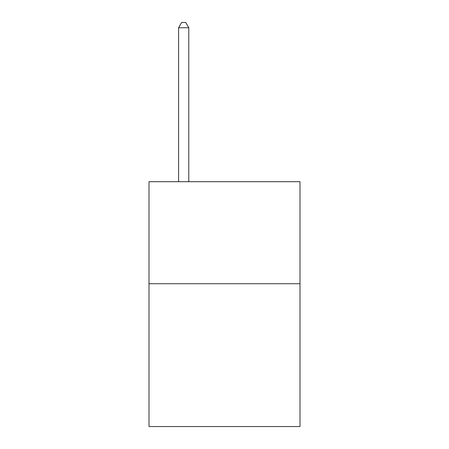 <?xml version="1.0" encoding="UTF-8"?>
<svg xmlns="http://www.w3.org/2000/svg" width="449" height="449" viewBox="0 0 449 449"><rect width="100%" height="100%" fill="white"/><g stroke="black" fill="none" stroke-linecap="round" stroke-linejoin="round"><path stroke-width="0.67" d="M299.999 283.717L299.999 426.55L149.001 426.55L149.001 181.688L299.999 181.688L299.999 283.717L149.001 283.717M188.793 181.688L188.793 27.754L178.59 27.754L178.59 181.688M178.59 27.754L181.649 22.45L185.729 22.45L188.793 27.754"/></g></svg>
